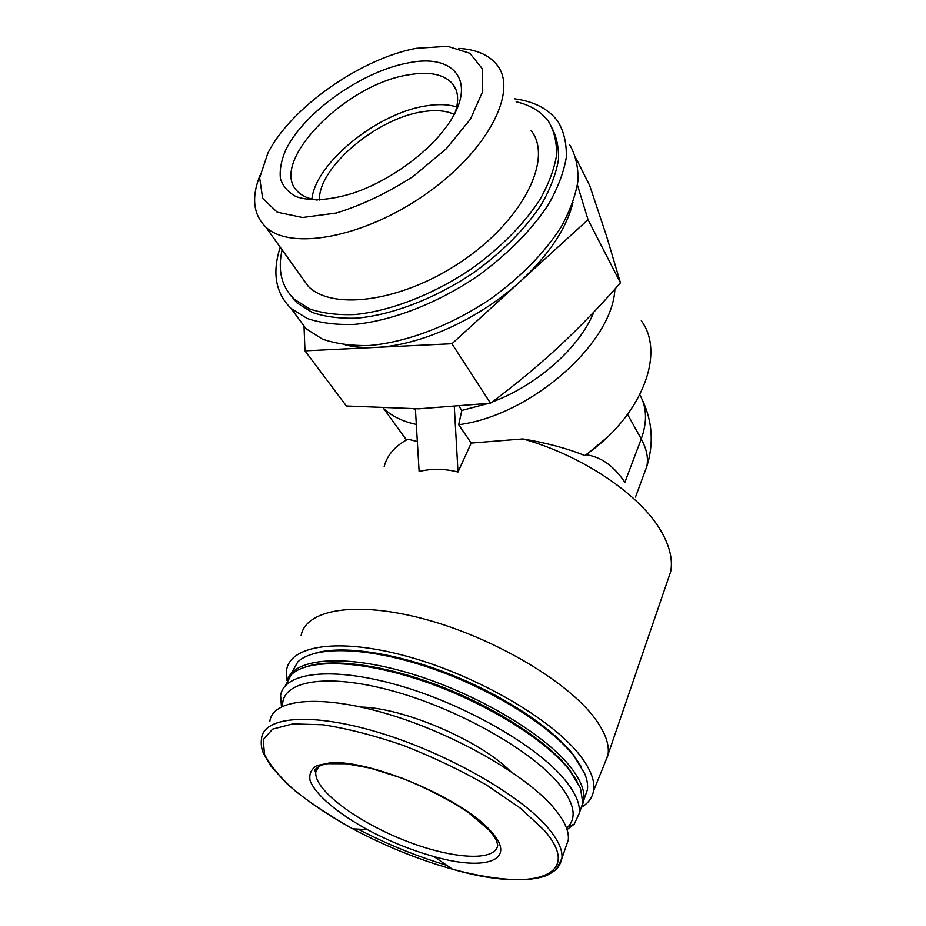 <?xml version="1.0" encoding="UTF-8"?>
<svg xmlns="http://www.w3.org/2000/svg" width="926" height="926" viewBox="0 0 926 926"><rect width="100%" height="100%" fill="white"/><g stroke="black" fill="none" stroke-linecap="round" stroke-linejoin="round"><path stroke-width="1.39" d="M454.18 114.373C446.031 110.553 435.579 109.662 422.812 111.71C376.674 118.204 318.22 167.594 319.424 199.993M413.806 408.864L415.438 409.35M487.805 403.574L461.819 410.438L459.284 406.664M492.146 401.988C537.184 385.366 579.722 347.412 593.948 311.935M644.056 473.962L646.788 466.6C648.57 458.196 646.718 448.994 641.255 438.959L624.888 482.33C613.996 466.056 601.113 456.865 586.239 454.782L584.757 455.523C567.21 448.427 546.595 442.894 522.889 438.924C582.894 455.65 641.197 495.433 661.453 531.779L662.819 534.209C670.158 547.984 672.785 560.462 670.713 571.62L667.114 582.141M384.209 466.519C386.929 455.951 393.955 447.316 405.299 440.614L407.926 439.179L417.337 441.528M301.1 635.653C305.487 609.69 355.202 600.384 424.687 619.147C494.056 637.701 568.622 681.976 595.406 719.085C605.28 732.709 609.505 744.539 608.069 754.574L604.099 764.864M522.889 438.924L471.207 443.079L458.694 424.71C530.563 415.589 612.642 343.291 614.899 289.12M415.404 408.852L419.119 471.473C431.655 468.463 444.619 468.637 458.011 472.005L471.207 443.079M586.239 454.782L607.734 436.887M584.757 455.523C641.845 416.607 665.829 353.246 641.301 320.755M383.572 408.354C391.721 416.191 402.636 421.55 416.33 424.421M576.308 158.867L589.688 185.513L606.692 236.524L620.466 282.824C600.8 305.395 580.22 326.739 558.725 346.833C537.115 366.731 514.381 385.529 490.502 403.215L418.795 408.806L346.382 405.993L304.978 350.838L304.006 325.94M461.819 410.438L458.694 424.71M577.465 185.026L588.033 219.682L451.934 343.731L304.978 350.838M620.466 282.824L588.033 219.682M490.502 403.215L451.934 343.731M299.966 274.721L308.37 286.447C333.464 311.576 405.345 301.112 464.898 259.199C524.706 217.564 552.88 158.01 531.142 130.531M282.106 249.823C277.487 270.392 281.585 286.898 294.422 299.376L309.689 308.937C322.445 313.312 337.458 315.176 354.727 314.551C390.737 311.136 434.294 294.179 472.688 267.938C501.267 247.034 523.584 224.416 539.626 200.109C548.516 184.413 554.142 169.585 556.491 155.649C556.943 142.511 554.304 131.133 548.562 121.503C541.282 111.687 530.494 105.113 516.176 101.767M290.081 294.781L296.945 302.825L312.224 312.421C324.98 316.819 339.981 318.718 357.228 318.127C393.191 314.782 436.678 297.906 474.98 271.735C503.489 250.877 525.736 228.294 541.722 204.009C550.576 188.314 556.167 173.486 558.494 159.538C558.922 146.401 556.26 134.999 550.519 125.346M280.219 247.196C271.943 272.765 275.554 293.183 291.053 308.427L307.154 318.451C320.57 323.035 336.346 325.014 354.496 324.378C392.311 320.836 438.056 303.08 478.36 275.543C508.362 253.585 531.779 229.833 548.597 204.287C557.915 187.781 563.818 172.201 566.284 157.536C566.758 143.727 564.015 131.735 558.031 121.572C548.701 109.013 534.233 101.432 514.636 98.816M295.359 314.25L306.078 328.753L322.225 338.997C335.617 343.754 351.336 345.919 369.37 345.491C406.919 342.377 452.166 325.119 491.891 297.987C521.454 276.33 544.453 252.798 560.901 227.368C569.999 210.92 575.706 195.34 578.009 180.651C578.356 166.773 575.521 154.688 569.478 144.398M345.317 344.958C354.369 347.123 364.508 347.933 375.736 347.412C420.057 345.745 479.529 319.03 520.725 281.041C549.118 254.546 566.538 228.352 572.974 202.447M304.388 280.891L304.203 281.817M260.009 175.35C251.27 197.307 253.168 214.508 265.693 226.939C290.127 250.83 363.559 237.913 425.613 194.263C487.909 150.88 518.375 91.072 497.054 65.005C489.009 54.923 476.23 49.379 458.706 48.372M416.33 48.291C360.399 58.651 290.567 107.925 267.857 153.137L259.65 177.815L262.637 198.314L277.21 212.193L302.536 217.494L336.277 213.038C361.892 205.144 387.473 192.967 413.008 176.53L446.32 148.739L470.466 119.118L482.747 91.373L482.284 68.674L469.864 53.268L447.559 46.3L416.33 48.291M407.637 63.026C361.071 71.719 303.346 112.949 285.544 150.348C281.191 160.742 279.49 170.21 280.428 178.73C282.974 186.462 288.217 192.423 296.158 196.636C310.337 201.498 329.077 200.41 352.378 193.384C386.755 182.167 424.976 155.406 444.978 128.575C479.483 84.081 456.298 52.481 407.637 63.026M490.259 830.506C518.641 860.52 485.907 871.563 433.993 856.573C411.329 850.218 389.128 841.236 367.39 829.615C337.724 813.329 315.662 794.832 310.141 780.78C308.821 774.205 311.09 769.124 316.935 765.513L330.489 762.758C370.18 759.609 461.518 798.131 490.259 830.506M269.836 721.319C272.499 699.188 319.343 693.852 386.455 713.645C453.451 733.265 526.813 775.224 554.338 808.514C564.605 820.887 569.247 831.363 568.286 839.951L565.74 847.302M361.071 707.059C403.493 707.823 479.355 740.21 510.087 770.918M282.685 706.179C280.856 681.455 324.308 672.484 390.911 690.483C457.363 708.251 532.3 750.616 559.674 784.785C574.039 803.027 576.898 816.975 568.263 826.605L566.585 828.261M281.446 706.781L280.601 695.553C283.75 672.45 331.091 665.968 398.365 685.286C465.512 704.42 538.631 746.703 565.751 780.884C575.856 793.559 580.347 804.381 579.248 813.352L574.236 824.163L567.048 829.615M285.312 685.784L291.308 674.741C307.328 658.722 359.392 659.625 421.388 680.448C483.326 701.179 545.044 739.087 569.559 770.212L580.428 788.038L582.836 802.958L580.127 810.794M308.242 666.118C334.564 658.097 387.068 665.505 441.771 686.826C496.452 708.124 546.872 741.043 568.622 768.464L577.037 781.081M287.72 679.256C295.429 658.108 344.715 653.779 410.206 673.445C475.605 692.961 544.581 733.797 570.636 767.168C580.614 779.947 585.024 790.885 583.855 800.006L582.338 805.562M291.308 673.387L297.813 661.87C314.458 645.804 366.569 646.58 428.032 667.183C489.426 687.717 550.252 725.405 574.398 756.611L584.827 773.881C587.177 779.727 588.033 785.005 587.408 789.728L584.653 797.703M315.349 653.143C342.157 645.167 394.453 652.506 448.508 673.642C502.54 694.766 552.081 727.454 573.449 754.898L581.273 766.682M287.002 680.575L286.516 670.54C289.456 645.503 338.175 637.238 407.787 656.546C477.272 675.633 552.903 719.757 580.382 755.894C590.765 769.494 595.163 781.127 593.566 790.781C592.362 797.564 588.473 802.969 581.898 807.021M458.011 472.005L454.33 407.081M456.738 106.976C448.23 104.279 438.033 103.909 426.122 105.865C377.368 113.018 315.685 162.907 311.865 199.067M455.222 112.37C459.122 100.39 458.266 90.875 452.64 83.838C443.994 74.196 429.224 71.209 408.331 74.867C344.287 84.474 266.676 164.4 298.137 191.971C302.605 196.266 308.96 198.963 317.224 200.062M627.608 414.443L641.255 438.959C647.355 421.99 646.88 407.266 639.843 394.823M544.013 830.09C585.718 877.454 530.054 891.923 452.455 869.201C418.425 859.594 385.204 846.132 352.794 828.828C330.871 816.512 311.599 803.814 294.989 790.746C280.404 777.759 270.23 765.582 264.466 754.239L263.227 739.619L272.614 729.121L292.755 723.9L322.757 724.757C347.1 728.484 373.93 735.36 403.227 745.384C432.836 756.982 460.766 770.293 487.018 785.317L520.366 808.143L544.013 830.09M367.39 829.615L352.794 828.828C325.998 814.081 303.832 798.849 286.319 783.153L270.716 765.895L263.609 753.602C261.421 748.926 260.75 743.821 261.572 738.277C263.922 716.689 310.731 712.071 378.236 732.35C445.603 752.433 519.66 794.485 547.613 827.404C558.031 839.639 562.8 849.941 561.92 858.309L556.746 868.704M446.772 865.324C416.48 856.226 386.883 844.153 358.003 829.117M318.197 766.902L315.812 772.087L315.106 770.999C313.544 770.49 315.639 768.534 321.391 765.119L327.711 763.684L346.139 763.753L370.099 768.082L402.752 778.372C426.932 788.292 448.659 799.532 467.908 812.102L488.87 829.928C493.94 835.808 496.718 840.218 497.193 843.146L497.76 845.021C495.711 862.627 449.504 858.726 402.254 839.465C354.947 820.448 313.74 789.276 315.812 772.087L318.88 766.196M608.069 754.574L670.713 571.62M635.502 497.088L646.788 466.6C654.011 443.496 652.46 421.099 642.123 399.407M406.456 439.966L383.503 408.354M296.945 302.825L294.422 299.376M306.078 328.753L291.053 308.427M308.37 286.447L265.693 226.939M433.993 856.573L452.455 869.201C480.814 876.772 505.249 880.267 525.76 879.7C545.402 877.57 547.949 875.174 554.929 870.452C558.274 867.882 560.6 863.831 561.92 858.309L568.286 839.951M568.263 826.605L574.236 824.163M579.248 813.352L582.836 802.958M583.855 800.006L587.408 789.728M593.566 790.781L607.931 755.454M456.321 90.493L452.64 83.838"/></g></svg>
